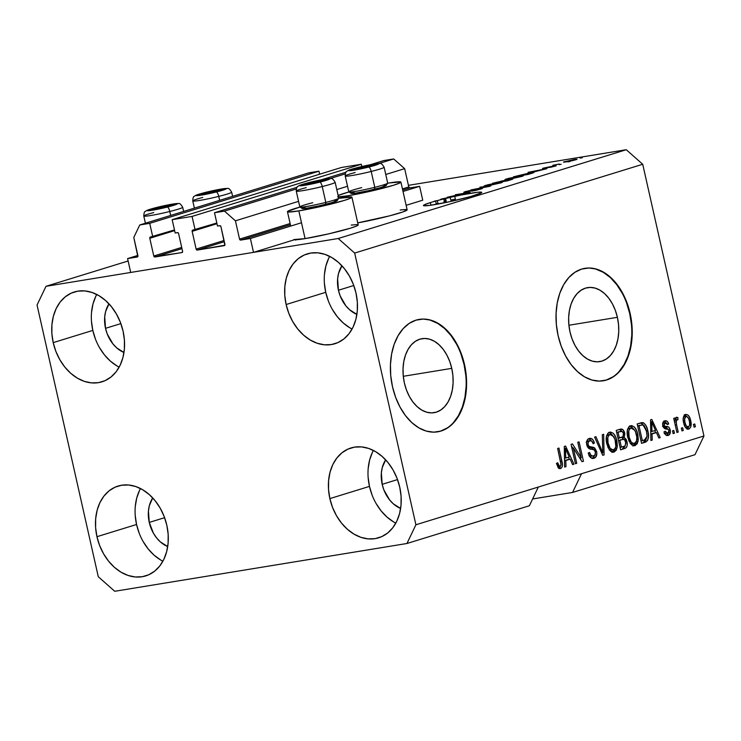 <?xml version="1.0" encoding="UTF-8"?>
<svg xmlns="http://www.w3.org/2000/svg" width="741" height="741" viewBox="0 0 741 741"><rect width="100%" height="100%" fill="white"/><g stroke="black" fill="none" stroke-linecap="round" stroke-linejoin="round"><path stroke-width="1.11" d="M422.74 200.2L419.619 186.334L403.011 191.456L419.619 186.334L409.884 187.927L402.715 190.131L409.884 187.927L419.619 186.334L422.74 200.2L406.142 205.313L422.74 200.2M301.494 222.745L250.393 238.5L253.515 252.366L294.473 239.732L253.515 252.366L130.703 272.447L127.582 258.581L137.845 256.571L133.797 237.444L139.762 224.968L149.719 223.337L152.72 236.648L150.08 237.166L149.793 238.278L153.785 256.025L181.712 247.42L153.785 256.025L154.211 256.766L181.99 252.561L182.582 251.31L178.59 233.572L177.831 232.628L175.163 232.98L172.162 219.669L341.388 167.503L361.293 164.252L192.067 216.418L195.068 229.729L192.428 230.238L192.141 231.349L196.133 249.096L224.06 240.492L196.133 249.096L197.236 250.069L224.866 245.215L220.938 226.644L220.179 225.699L217.511 226.051L214.51 212.741L224.467 211.12L235.434 220.818L239.556 239.121L290.129 223.532L239.556 239.121L240.649 240.093L250.393 238.5L253.515 252.366L130.703 272.447L127.582 258.581L137.845 255.423L127.582 258.581L137.317 256.988A1.139 0.852 72.9 0 0 137.919 255.747L133.797 237.444L139.762 224.968L308.988 172.801L139.762 224.968L149.719 223.337L318.945 171.18L149.719 223.337L152.72 236.648L174.478 229.942L150.386 237.027A1.139 0.852 72.9 0 0 149.793 238.278L153.785 256.025A1.139 0.852 72.9 0 0 154.888 256.997L181.99 252.561A1.139 0.852 72.9 0 0 182.582 251.31L178.59 233.572A1.139 0.852 72.9 0 0 177.488 232.6L175.163 232.98L172.162 219.669L341.388 167.503L361.293 164.252L192.067 216.418L172.162 219.669L192.067 216.418L195.068 229.729L216.826 223.013L192.734 230.108A1.139 0.852 72.9 0 0 192.651 230.127L192.651 230.127A1.139 0.852 72.9 0 0 192.141 231.349L196.133 249.096A1.139 0.852 72.9 0 0 197.236 250.069L224.338 245.632A1.139 0.852 72.9 0 0 224.94 244.391L220.938 226.644A1.139 0.852 72.9 0 0 219.836 225.672L217.511 226.051L214.51 212.741L297.048 187.297L214.51 212.741L224.467 211.12L296.27 188.983L224.467 211.12L235.434 220.818L298.567 201.357L235.434 220.818L239.556 239.121A1.139 0.852 72.9 0 0 240.649 240.093L250.393 238.5M290.407 224.755L240.649 240.093L290.407 224.755M408.782 186.954A1.139 0.852 -107.1 0 0 409.884 187.927L408.782 186.954L404.66 168.652L385.755 174.487L404.66 168.652L393.693 158.954L378.855 163.52L393.693 158.954L383.736 160.575L370.352 164.706L383.736 160.575L393.693 158.954L404.66 168.652L408.782 186.954L402.446 188.909L408.782 186.954M347.529 186.269L336.794 189.576L347.529 186.269M345.232 173.885L329.884 178.618L345.232 173.885M346.019 172.208L321.381 179.804L346.019 172.208M224.338 241.714L197.236 250.069L224.338 241.714M216.983 223.699L192.141 231.349L216.983 223.699M361.803 166.521L361.293 164.252L361.803 166.521M181.98 248.643L154.888 256.997L181.98 248.643M174.626 230.618L149.793 238.278L174.626 230.618M319.63 174.209L318.945 171.18L308.988 172.801L318.945 171.18L319.63 174.209M451.76 368.37A37.485 24.657 -99.3 0 1 434.124 412.672A37.485 24.657 -99.3 0 1 404.382 382.977L403.234 375.715L403.039 368.462L403.808 361.478L405.503 355.041L408.069 349.391L411.403 344.76L415.386 341.314L419.851 339.183L424.63 338.461L429.539 339.165L434.393 341.277L439.005 344.713L443.201 349.326L446.814 354.967L449.704 361.395L451.76 368.37L452.908 375.631L453.103 382.893L452.334 389.868L450.639 396.305L448.073 401.955L444.73 406.587L440.756 410.032L436.292 412.163L431.512 412.885L426.603 412.181L421.749 410.069L417.137 406.642L412.941 402.02L409.328 396.379L406.439 389.951L404.382 382.977A37.485 24.657 -99.3 0 1 422.018 338.674A37.485 24.657 -99.3 0 1 451.76 368.37L403.289 376.298L451.76 368.37M617.392 317.315A37.485 24.657 -99.3 0 1 599.747 361.617A37.485 24.657 -99.3 0 1 570.005 331.922L568.856 324.66L568.662 317.398L569.431 310.414L571.126 303.977L573.701 298.336L577.035 293.705L581.009 290.259L585.473 288.129L590.253 287.406L595.171 288.11L600.025 290.222L604.637 293.649L608.824 298.271L612.437 303.903L615.326 310.34L617.392 317.315L618.54 324.577L618.735 331.829L617.966 338.813L616.262 345.25L613.696 350.901L610.362 355.532L606.388 358.977L601.924 361.108L597.144 361.83L592.226 361.126L587.372 359.015L582.759 355.578L578.564 350.965L574.951 345.325L572.061 338.896L570.005 331.922A37.485 24.657 -99.3 0 1 587.65 287.619A37.485 24.657 -99.3 0 1 617.392 317.315L568.912 325.243L617.392 317.315M603.063 380.818A56.974 37.476 80.7 0 0 629.702 313.517L630.128 313.452A56.974 37.476 -99.3 0 1 603.313 380.772A56.974 37.476 -99.3 0 1 558.112 335.645L556.371 324.614L556.074 313.582L557.241 302.967L559.826 293.186L563.725 284.609L568.801 277.569L574.84 272.327L581.62 269.094L588.891 268.001L596.357 269.066L603.73 272.271L610.741 277.486L617.114 284.516L622.607 293.075L626.997 302.847L630.128 313.452L631.869 324.484L632.166 335.516L630.999 346.13L628.414 355.912L624.515 364.489L619.448 371.528L613.4 376.771L606.62 380.003L599.349 381.096L591.883 380.022L584.51 376.817L577.498 371.602L571.126 364.581L565.642 356.023L561.243 346.251L558.112 335.645A56.974 37.476 -99.3 0 1 584.927 268.325A56.974 37.476 -99.3 0 1 630.128 313.452L629.702 313.517A56.974 37.476 80.7 0 0 584.677 268.362M437.44 431.873A56.974 37.476 80.7 0 0 464.079 364.572L464.496 364.507A56.974 37.476 -99.3 0 1 437.69 431.827A56.974 37.476 -99.3 0 1 392.489 386.7L390.739 375.668L390.451 364.637L391.609 354.022L394.193 344.241L398.102 335.664L403.169 328.624L409.217 323.382L415.997 320.149L423.259 319.056L430.725 320.131L438.107 323.335L445.119 328.55L451.491 335.571L456.975 344.13L461.374 353.902L464.496 364.507L466.246 375.539L466.543 386.57L465.376 397.185L462.792 406.966L458.892 415.544L453.816 422.583L447.777 427.826L440.988 431.058L433.726 432.16L426.26 431.086L418.878 427.881L411.866 422.666L405.503 415.636L400.01 407.078L395.62 397.306L392.489 386.7A56.974 37.476 -99.3 0 1 419.295 319.38A56.974 37.476 -99.3 0 1 464.496 364.507L464.079 364.572A56.974 37.476 80.7 0 0 419.054 319.417M444.341 201.496L445.554 201.357L444.933 198.579L445.554 201.357L446.202 201.283L445.582 198.514L442.71 198.857L450.195 197.421L450.824 200.19A29.909 2.038 167.3 0 1 455.382 199.172L450.797 200.061L455.382 199.172L454.761 196.393A29.909 2.038 167.3 0 1 481.77 192.382A29.909 2.038 167.3 0 1 474.833 195.328A29.909 2.038 167.3 0 1 442.738 203.136A29.909 2.038 167.3 0 1 423.417 205.535A29.909 2.038 167.3 0 1 430.364 202.599L430.947 205.211L430.364 202.599A29.909 2.038 167.3 0 1 435.606 201.08L437.357 200.598A29.909 2.038 167.3 0 1 443.766 198.959L441.803 198.912L462.588 194.763L477.723 192.262L481.567 192.215L481.428 192.817L470.711 196.532L449.231 201.784L429.715 205.387L423.509 205.655L424.825 204.553L430.364 202.599A29.909 2.038 167.3 0 1 435.606 201.08L436.236 203.849A29.909 2.038 167.3 0 1 437.987 203.377L437.357 200.598L435.199 200.95L433.883 201.357L435.606 201.08L436.236 203.849A29.909 2.038 167.3 0 1 437.987 203.377L436.19 203.664L437.987 203.377L437.357 200.598A29.909 2.038 167.3 0 1 443.766 198.959L444.387 201.728A29.909 2.038 167.3 0 1 446.202 201.283L443.933 201.552M356.893 314.388A29.909 22.434 72.9 0 1 338.442 290.24L353.781 285.507L338.442 290.24L337.627 278.82L338.544 273.448L341.907 265.76A29.909 22.434 72.9 0 0 338.442 290.24L340.147 295.844L345.834 305.801L349.595 309.757L356.893 314.388M123.969 352.484A29.909 22.434 72.9 0 1 105.518 328.328L120.866 323.604L105.518 328.328L104.703 316.916L105.62 311.544L108.983 303.856A29.909 22.434 72.9 0 0 105.518 328.328L107.223 333.941L112.91 343.889L116.67 347.853L123.969 352.484M167.707 546.562A29.909 22.434 72.9 0 1 149.256 522.414L164.604 517.681L149.256 522.414L148.441 510.994L149.358 505.621L152.72 497.933A29.909 22.434 72.9 0 0 149.256 522.414L153.461 533.279L156.647 537.975L160.408 541.93L167.707 546.562M400.631 508.465A29.909 22.434 72.9 0 1 382.18 484.318L397.519 479.584L382.18 484.318L381.365 472.897L382.282 467.534L385.644 459.846A29.909 22.434 72.9 0 0 382.18 484.318L383.884 489.931L389.571 499.879L393.332 503.834L400.631 508.474M373.408 450.445A47.007 35.262 -107.1 0 0 369.472 486.392L329.865 498.6A47.007 35.262 72.9 0 1 350.956 447.972A47.007 35.262 72.9 0 1 399.742 487.18L397.065 478.362L393.138 470.1L388.127 462.727L382.226 456.502L375.641 451.677L368.657 448.435L361.515 446.906L354.494 447.138L347.881 449.139L341.916 452.816L336.822 458.031L332.811 464.579L330.032 472.221L328.587 480.659L328.532 489.569L329.865 498.6L332.552 507.418L336.47 515.68L341.481 523.053L347.39 529.278L353.966 534.104L360.96 537.345L368.101 538.874L375.113 538.642L381.735 536.641L387.7 532.964L392.786 527.749L396.805 521.201L399.584 513.559L401.029 505.121L401.085 496.211L399.742 487.18A47.007 35.262 72.9 0 1 378.651 537.809A47.007 35.262 72.9 0 1 329.865 498.6L369.472 486.392A47.007 35.262 -107.1 0 0 395.814 523.127M140.484 488.541A47.007 35.262 -107.1 0 0 136.557 524.489L96.951 536.697A47.007 35.262 72.9 0 1 118.041 486.068A47.007 35.262 72.9 0 1 166.827 525.267L164.141 516.458L160.223 508.196L155.212 500.814L149.302 494.599L142.726 489.773L135.733 486.531L128.591 485.003L121.58 485.235L114.957 487.226L108.992 490.903L103.907 496.118L99.887 502.676L97.108 510.317L95.663 518.756L95.608 527.666L96.951 536.697L99.627 545.515L103.555 553.768L108.566 561.15L114.466 567.374L121.042 572.2L128.036 575.433L135.177 576.97L142.198 576.73L148.811 574.738L154.776 571.061L159.871 565.846L163.881 559.288L166.66 551.647L168.105 543.209L168.161 534.307L166.827 525.267A47.007 35.262 72.9 0 1 145.727 575.905A47.007 35.262 72.9 0 1 96.951 536.697L136.557 524.489A47.007 35.262 -107.1 0 0 162.89 561.224M96.747 294.455A47.007 35.262 -107.1 0 0 92.82 330.412L53.213 342.62A47.007 35.262 72.9 0 1 74.304 291.982A47.007 35.262 72.9 0 1 123.089 331.19L120.403 322.372L116.476 314.119L111.465 306.737L105.565 300.513L98.988 295.687L91.995 292.454L84.854 290.917L77.833 291.157L71.219 293.149L65.254 296.826L60.16 302.041L56.149 308.599L53.371 316.24L51.926 324.678L51.87 333.58L53.213 342.62L55.89 351.429L59.817 359.691L64.828 367.073L70.728 373.288L77.305 378.114L84.298 381.356L91.439 382.884L98.46 382.652L105.074 380.661L111.039 376.984L116.133 371.769L120.144 365.211L122.923 357.57L124.368 349.131L124.423 340.221L123.089 331.19A47.007 35.262 72.9 0 1 101.989 381.819A47.007 35.262 72.9 0 1 53.213 342.62L92.82 330.412A47.007 35.262 -107.1 0 0 119.153 367.138M329.671 256.367A47.007 35.262 -107.1 0 0 325.734 292.315L286.128 304.523A47.007 35.262 72.9 0 1 307.219 253.894A47.007 35.262 72.9 0 1 356.004 293.093L353.327 284.275L349.4 276.022L344.389 268.64L338.48 262.416L331.903 257.599L324.91 254.358L317.778 252.829L310.757 253.061L304.143 255.052L298.169 258.729L293.084 263.944L289.073 270.502L286.295 278.144L284.84 286.582L284.794 295.492L286.128 304.523L288.814 313.341L292.732 321.594L297.743 328.976L303.653 335.201L310.229 340.017L317.222 343.259L324.363 344.797L331.375 344.556L337.998 342.564L343.963 338.887L349.048 333.672L353.068 327.114L355.847 319.473L357.292 311.035L357.347 302.133L356.004 293.093A47.007 35.262 72.9 0 1 334.913 343.731A47.007 35.262 72.9 0 1 286.128 304.523L325.734 292.315A47.007 35.262 -107.1 0 0 352.077 329.041M351.938 197.189A33.049 2.251 167.3 0 0 340.582 198.014A33.049 2.251 167.3 0 0 338.674 198.338L351.836 197.06L350.382 198.282L344.259 200.431L322.307 206.165L298.818 210.889L305.07 238.621A33.049 2.251 -12.7 0 0 339.702 231.173A33.049 2.251 -12.7 0 0 358.19 224.912L351.938 197.189A33.049 2.251 167.3 0 1 333.459 203.451A33.049 2.251 167.3 0 1 298.818 210.889L288.694 212.037L287.675 211.37L299.938 207.063A33.049 2.251 167.3 0 0 287.462 211.722L290.704 226.07M337.655 196.939L347.788 195.8A33.049 2.251 167.3 0 0 382.421 188.353A33.049 2.251 167.3 0 0 400.909 182.091A33.049 2.251 167.3 0 0 389.553 182.916L387.636 183.24A33.049 2.251 167.3 0 1 389.553 182.916L400.807 181.962L399.353 183.184L393.23 185.343L371.269 191.067L347.788 195.8L348.057 196.995L347.788 195.8A33.049 2.251 167.3 0 1 338.452 196.939M338.118 195.476A33.049 2.251 167.3 0 1 348.909 191.975L337.989 195.531M529.37 505.76L406.948 543.496L114.735 591.281L98.284 576.73L37.05 305.014L46.007 286.304L338.22 238.509L626.265 149.719L408.421 185.343L626.265 149.719L338.22 238.509L354.67 253.07L415.905 524.776L406.948 543.496L529.37 505.76L538.327 487.041L415.905 524.776L703.95 435.986L642.716 164.27L354.67 253.07L642.716 164.27L626.265 149.719L642.716 164.27L703.95 435.986L581.528 473.721L572.571 492.441L532.612 498.971L572.571 492.441L694.993 454.696L572.571 492.441L581.528 473.721L538.327 487.041L529.37 505.76M128.119 260.989L46.007 286.304L128.119 260.989M451.64 196.319L463.44 194.392L447.305 197.217L465.83 193.216L455.326 194.744L470.146 192.327L451.64 196.319L470.146 192.327L455.326 194.744L465.83 193.216L447.305 197.217L463.44 194.392L451.64 196.319M480.427 188.557L482.03 188.649L476.333 190.242L471.554 191.197L479.427 188.909L464.181 192.03L480.427 188.557L467.089 191.687C465.654 191.9 465.663 191.78 467.108 191.335L473.638 189.715L465.339 191.632C463.19 192.308 463.32 192.465 465.737 192.095L479.158 188.955C480.687 188.733 480.687 188.853 479.158 189.326L471.554 191.197L480.77 189.075C483.104 188.344 482.993 188.177 480.427 188.557L480.557 189.14L480.427 188.557C482.993 188.177 483.104 188.344 480.77 189.075M479.927 187.167L490.783 185.963L470.831 189.965L488.3 186.482L479.927 187.167L488.3 186.482L470.831 189.965L489.43 186.38L479.927 187.167M485.661 185.37L485.809 186.028L485.661 185.37C482.965 186.315 483.901 186.399 488.467 185.63L500.86 182.888L487.143 185.843L483.993 186.056L487.708 184.787L501.703 182.119L502.379 182.332L500.86 182.888L502.305 182.11L498.267 182.582L483.993 186.074M506.612 178.914L506.761 179.572L506.612 178.914C503.917 179.859 504.853 179.943 509.41 179.174L521.812 176.423L508.094 179.387L504.936 179.6L508.659 178.331L522.646 175.663L523.331 175.876L521.812 176.423L523.257 175.654L519.219 176.126L504.936 179.618M535.613 171.504L528.055 172.329L546.904 168.661L535.613 171.504L546.904 168.661L528.055 172.329L535.613 171.504M580.138 158.111L582.259 157.768L580.138 158.111M400.196 209.99L405.929 209.499M407.05 209.694L403.085 211.889L389.618 215.835L357.727 222.884A33.049 2.251 -12.7 0 0 390.711 215.548A33.049 2.251 -12.7 0 0 407.152 209.823L400.909 182.091M358.088 224.782L356.634 226.005L350.512 228.163L328.55 233.887L305.07 238.621L293.816 239.575M351.225 225.079L356.958 224.597M564.661 161.603L564.762 162.066L564.661 161.603C562.734 162.279 563.419 162.335 566.717 161.779L575.822 159.778C577.758 159.093 577.026 159.046 573.645 159.621L576.952 159.361L572.497 160.649L563.54 162.02L573.645 159.621L563.456 162.103M568.032 161.844L570.144 161.501L568.032 161.844M559.316 164.03L552.823 165.28L559.316 164.03M559.029 164.622L561.141 164.27L559.029 164.622M554.583 165.817L556.167 165.641L555.518 166.03L550.035 167.42L553.833 166.132L542.829 168.355L554.583 165.817L543.746 168.05C542.014 168.587 542.069 168.716 543.913 168.439L554.963 166.206C556.806 165.623 556.676 165.502 554.583 165.817L554.694 166.29L554.583 165.817C556.676 165.502 556.806 165.623 554.963 166.206M531.964 173.264C534.78 172.31 533.881 172.227 529.269 173.014L533.826 172.57L528.25 174.413L513.43 176.84L529.269 173.014L513.43 176.84L528.25 174.413L533.844 172.533M505.269 180.341L492.478 183.296L511.179 179.674C513.596 178.933 513.411 178.776 510.642 179.211L512.716 179.155L507.298 180.869L492.478 183.296L505.325 180.276M573.256 447.888L576.739 463.338L575.433 463.746L571.061 444.331L572.45 443.905L581.25 457.734L577.767 442.266L579.073 441.868L583.454 461.273L582.046 461.708L573.256 447.888L582.046 461.708L583.454 461.273L579.073 441.868L577.767 442.266L581.25 457.734L572.45 443.905L571.061 444.331L575.433 463.746L576.739 463.338L575.387 463.56L576.739 463.338L573.256 447.888L571.904 448.11L573.256 447.888M593.541 456.002C591.661 456.391 590.308 455.196 589.503 452.399L588.252 453.057C589.336 457.123 591.235 458.874 593.939 458.309C596.329 457.456 597.227 455.169 596.635 451.436L595.282 451.658L596.635 451.436L596.857 453.807L595.366 457.53L593.078 458.475L590.475 457.447L588.252 453.057L589.503 452.399L590.827 455.15L592.939 456.113L594.94 455.011L595.412 452.26L594.208 449.889L589.262 448.694L587.456 446.832L586.529 442.701L587.9 439.209L590.799 438.357L592.911 439.756L594.402 443.072L593.152 443.729L591.818 441.154L589.78 440.719L588.067 442.525L588.224 445.072L589.493 446.749L594.634 447.897L596.635 451.436L593.643 447.397L588.938 446.397L588.085 444.554C587.78 442.405 588.345 441.127 589.78 440.719L587.659 441.071L589.78 440.719C591.355 440.33 592.485 441.34 593.152 443.729L594.402 443.072C593.384 439.441 591.661 437.903 589.225 438.468C587.002 439.293 586.187 441.441 586.761 444.906C587.669 447.888 589.197 449.315 591.364 449.194C593.115 448.861 594.439 449.759 595.338 451.899C595.662 454.187 595.06 455.558 593.541 456.002L589.401 456.067M603.674 434.282L604.082 454.909L602.729 455.326L594.588 437.079L595.931 436.671L602.822 452.871L602.313 434.698L603.674 434.282L602.313 434.698L602.822 452.871L595.931 436.671L594.588 437.079L602.729 455.326L604.082 454.909L602.646 455.15L604.082 454.909L603.674 434.282M614.03 452.112L610.63 451.269L607.935 447.351L606.277 440.321L606.583 435.912L607.953 433.216L610.732 432.068L613.242 433.29L615.447 436.532L616.975 441.562L617.318 446.23L616.317 450.13L614.03 452.112L617.068 448.009L616.781 440.636C615.604 434.967 613.196 432.151 609.547 432.198C606.295 434.309 605.397 438.227 606.851 443.952L609.63 450.213L613.511 452.232M634.981 445.656L631.582 444.813L628.887 440.895L627.229 433.865L627.534 429.456L628.905 426.76L631.675 425.603L634.194 426.835L636.399 430.076L637.918 435.106L638.27 439.774L637.269 443.674L634.981 445.656L638.02 441.543L637.732 434.18C636.556 428.511 634.139 425.695 630.498 425.742C627.247 427.853 626.349 431.771 627.803 437.496L630.572 443.757L634.463 445.776M652.034 433.93L652.237 440.061L650.876 440.487L650.533 419.832L651.802 419.443L660.203 437.607L658.851 438.033L656.443 432.568L652.034 433.93L656.443 432.568L658.851 438.033L660.203 437.607L651.802 419.443L650.533 419.832L650.876 440.487L652.237 440.061L650.876 440.293L652.237 440.061L652.034 433.93L650.774 434.133L652.034 433.93M694.771 423.991L695.391 426.76L694.085 427.168L693.465 424.398L694.771 423.991L693.465 424.398L694.085 427.168L695.391 426.76L694.048 426.983L695.391 426.76L694.771 423.991M690.658 420.517L690.788 426.927L689.241 428.891L687.092 428.919L685.508 427.52L683.813 423.472L683.183 419.369L683.804 416.016L685.527 414.441L687.657 414.812L689.436 416.924L690.658 420.517C689.852 416.423 688.148 414.404 685.527 414.441C683.202 415.942 682.581 418.739 683.656 422.833C684.452 427.001 686.175 429.076 688.824 429.058L688.148 429.169L688.824 429.058C691.168 427.52 691.779 424.676 690.658 420.517L689.306 420.74L690.658 420.517M682.656 427.724L683.285 430.493L681.979 430.901L681.35 428.131L682.656 427.724L681.35 428.131L681.979 430.901L683.285 430.493L681.933 430.716L683.285 430.493L682.656 427.724M676.561 424.741L678.21 432.059L676.904 432.466L673.717 418.35L675.032 417.943L675.542 420.203L676.237 417.368L677.922 417.591L677.885 419.758L676.626 419.971L676.181 420.999L676.561 424.741L676.144 421.786L676.941 419.776L677.885 419.758L677.922 417.591L676.524 417.22L675.542 420.203L675.032 417.943L673.717 418.35L676.904 432.466L678.21 432.059L676.857 432.281L678.21 432.059L676.561 424.741L675.208 424.964L676.561 424.741M673.819 430.447L674.449 433.216L673.134 433.624L672.513 430.854L673.819 430.447L672.513 430.854L673.134 433.624L674.449 433.216L673.097 433.439L674.449 433.216L673.819 430.447M667.771 433.392L665.242 431.206L663.992 431.864C664.872 434.661 666.252 435.856 668.132 435.439C670.031 434.735 670.716 432.901 670.207 429.928L668.817 430.16L670.207 429.928L670.364 430.873L669.262 434.8L666.9 435.532L665.242 434.421L663.992 431.864L665.242 431.206L666.261 433.068L667.391 433.466L668.623 432.846L669.021 430.919L668.299 429.428L665.038 428.696L663.436 427.409L662.611 424.037L663.741 421.388L665.927 420.731L667.604 421.712L668.678 423.945L667.428 424.602L666.557 423.055L665.288 422.833L664.279 423.5L664.075 425.241L664.872 426.186L668.706 427.103L670.207 429.928C669.484 427.418 668.197 426.27 666.363 426.464L664.714 426.112L664.029 425.065L665.557 422.778L663.167 423.185L665.288 422.833L667.428 424.602L668.678 423.945C667.845 421.379 666.548 420.342 664.788 420.832C663.028 421.416 662.361 423.055 662.787 425.751C663.677 428.196 665.075 429.308 666.974 429.095L668.382 429.493L668.975 430.678L667.771 433.392L664.14 433.411M647.847 430.929L648.495 436.245L647.671 440.376L645.828 442.007L641.549 443.359L637.177 423.954L641.752 422.611L643.744 422.963L646.059 425.723L647.847 430.929C647.125 426.733 645.448 423.954 642.817 422.602L637.177 423.954L641.549 443.359L645.263 442.22C648.505 440.367 649.366 436.606 647.847 430.929L646.495 431.151L647.847 430.929M627.006 441.747L627.219 445.285L626.534 447.258L625.228 448.333L620.597 449.815L616.225 430.41L620.81 429.048L622.875 429.65L624.811 433.624L624.2 437.523L625.988 439.061L627.006 441.747L624.2 437.523L624.691 433.022C623.774 429.845 622.255 428.576 620.134 429.206L616.225 430.41L620.597 449.815L624.478 448.62C626.905 447.842 627.747 445.545 627.006 441.747L625.654 441.969L627.006 441.747M565.781 460.513L565.994 466.654L564.633 467.071L564.281 446.425L565.559 446.026L573.96 464.199L572.598 464.616L570.19 459.161L565.781 460.513L570.19 459.161L572.598 464.616L573.96 464.199L565.559 446.026L564.281 446.425L564.633 467.071L565.994 466.654L564.623 466.876L565.994 466.654L565.781 460.513L564.522 460.726L565.781 460.513M560.076 466.321C558.807 466.08 558.01 464.885 557.704 462.736L556.445 463.394L558.251 467.84L560.529 468.608L558.779 468.349L556.445 463.394L557.704 462.736L559.418 466.284L560.483 466.089L561.048 464.783L557.64 448.472L558.946 448.064L562.419 464.403L562.215 466.802L560.529 468.608C562.53 467.284 562.993 464.829 561.919 461.245L558.946 448.064L557.64 448.472L561.057 464.45L560.076 466.321L557.816 466.7L559.807 466.367M694.993 454.696L703.95 435.986L694.993 454.696M338.22 238.509L354.67 253.07L415.905 524.776L406.948 543.496L114.735 591.281L98.284 576.73L37.05 305.014L46.007 286.304L338.22 238.509M684.804 414.793L686.851 416.498L684.128 416.757M688.806 426.825L687.426 429.058M687.12 429.243L688.963 426.094M687.018 416.757L684.258 414.682M685.953 416.47L684.61 418.897L684.962 422.426L686.166 425.742L688.398 427.029C686.601 426.862 685.453 425.325 684.962 422.426L683.619 422.639L684.962 422.426C684.184 419.675 684.508 417.683 685.953 416.47L683.832 416.812L685.953 416.47C687.75 416.637 688.898 418.165 689.38 421.064C690.167 423.815 689.843 425.797 688.398 427.029L686.286 427.381M685.388 427.344L686.073 427.427M674.19 420.416L675.542 420.203L674.19 420.416M675.857 417.933L677.922 417.591L675.857 417.933M675.801 418.081L675.773 419.962L675.801 418.081M676.941 419.776L677.885 419.758M674.551 422.046L676.144 421.786L674.551 422.046M664.816 433.781L665.372 433.8M664.103 421.138L665.955 422.778M667.28 424.176L668.678 423.945L667.28 424.176M665.288 422.833L662.686 423.389M662.695 425.288L664.029 425.065L662.695 425.288M662.963 426.399L664.714 426.112L662.963 426.399M662.593 426.455L666.363 426.464L664.242 426.816L667.789 429.243M668.169 433.216L666.696 435.486M666.604 435.532L668.206 433.068M667.613 434.606L667.974 433.902M667.854 429.428L666.307 427.279L662.945 426.584M662.63 423.417L663.482 423.12M666.27 423.481L665.492 422.055L663.816 421.073M654.72 430.678L655.655 432.698L654.72 430.678M658.768 437.848L660.203 437.607L658.768 437.848M654.322 432.92L650.774 434.013L654.322 432.92M651.95 431.531L651.867 425.519L650.626 425.714L651.867 425.519L651.626 421.657L650.561 421.833L651.626 421.657L655.498 430.438L650.728 431.725L655.498 430.438L651.626 421.657L651.95 431.531M640.52 422.926L642.817 422.602L640.696 422.944L643.355 425.093L642.484 424M646.115 439.172L643.151 442.562L645.207 441.219L646.115 439.144M641.641 423.315L640.428 422.907M641.206 425.139L637.649 426.038L639.001 425.816L642.345 440.691L645.995 439.283L647.106 436.199L646.3 430.317L644.337 425.927L642.836 424.917L639.094 425.482L643.077 424.973L646.532 431.299L647.106 436.199L644.596 439.997L641.002 440.914L642.345 440.691L639.001 425.816L641.206 425.139L637.621 425.936L639.548 425.362M629.878 425.992L633.073 428.335L629.415 428.261M636.38 434.402L637.732 434.18L636.38 434.402M636.176 441.849L638.02 441.543L636.176 441.849M633.398 445.795L634.787 444.6L635.898 441.895L632.86 445.999M632.147 427.251L629.563 425.955M632.129 443.794L630.137 443.331M627.34 429.567L628.905 428.354L627.599 429.224M631.017 428.011L629.461 429.224L628.766 430.901L629.118 437.125L631.073 441.84L632.694 443.238L634.453 443.387C631.758 443.414 629.98 441.33 629.118 437.125L627.766 437.347L629.118 437.125C627.905 432.707 628.544 429.669 631.017 428.011L628.905 428.354L631.017 428.011L634.87 430.308L636.408 434.522C637.529 438.82 636.88 441.775 634.453 443.387L630.359 443.47M620.717 429.067L620.134 429.206M619.532 429.391L621.838 431.373M623.32 433.244L624.691 433.022L623.32 433.244M622.477 437.051L622.088 437.866L624.2 437.523L622.088 437.866L623.903 439.469L622.088 437.866L622.523 436.921M625.071 445.832L625.867 443.164L624.802 440.126L623.552 439.394L620.161 439.941L622.283 439.598L618.513 440.562L619.865 440.339L621.403 447.147L623.996 446.341L620.05 447.369L621.403 447.147L619.865 440.339L622.283 439.598C623.876 438.931 625.015 439.784 625.7 442.164L625.209 445.712L623.996 446.341L625.071 445.832L622.366 448.972L624.858 446.703M621.875 431.447L619.383 429.372M621.356 430.641L620.754 429.993M622.283 439.598L620.921 439.765M620.189 431.614L616.697 432.494L618.05 432.272L619.356 438.07L622.773 436.884L623.57 435.495L623.255 433.031L622.125 431.484L618.077 431.966L620.189 431.614C621.69 430.827 622.773 431.54 623.459 433.744L622.912 436.782L618.003 438.292L619.356 438.07L618.05 432.272L620.189 431.614L616.679 432.392L619.022 431.734M608.935 432.457L612.122 434.791M615.428 440.858L616.781 440.636L615.428 440.858M615.234 448.305L617.068 448.009L615.234 448.305M612.446 452.251L613.835 451.056L614.956 448.351L611.909 452.464M611.205 433.707L608.611 432.411M606.388 436.023L608.463 434.717M611.177 450.25L609.195 449.787M608.593 434.708L610.075 434.467L613.928 436.764L615.456 440.988C616.577 445.276 615.928 448.231 613.511 449.852C610.806 449.87 609.028 447.786 608.166 443.581L606.823 443.803L608.166 443.581C606.953 439.163 607.592 436.125 610.075 434.467L606.657 435.68M610.075 434.467L608.509 435.68L607.824 437.357L608.018 442.886L610.121 448.296L613.076 449.935L615.03 448.657L615.845 446.406L615.011 439.32L612.149 434.8L608.315 434.735M613.511 449.852L609.408 449.926M600.423 450.167L601.627 449.972L600.423 450.167M601.711 453.057L602.822 452.871L601.711 453.057M601.924 453.02L601.933 453.538L601.924 453.02M593.393 458.438L593.939 458.309M589.771 438.339L589.225 438.468M588.641 438.7L591.253 440.765M593.022 443.294L594.402 443.072L593.022 443.294M589.78 440.719L586.65 441.627M586.733 444.776L588.085 444.554L586.733 444.776M587.363 446.656L588.938 446.397L587.363 446.656M593.763 449.713L592.031 447.944L587.669 447.194L593.643 447.397L591.531 447.74L593.717 449.611M594.578 455.428L592.374 458.438M592.198 458.512L593.847 457.197L594.606 455.289M586.15 442.303L588.169 440.96M588.687 440.978L589.28 441.191M590.836 440.154L589.577 439.033M591.123 456.419L588.993 455.771M571.422 445.971L572.71 447.981L571.422 445.971M579.684 457.994L581.25 457.734L579.684 457.994M580.49 457.864L580.972 460.004L580.49 457.864M581.935 461.523L583.454 461.273L581.935 461.523M568.477 457.262L569.412 459.29L568.477 457.262M572.515 464.431L573.96 464.199L572.515 464.431M568.069 459.503L564.522 460.596L568.069 459.503M565.707 458.114L565.615 452.103L564.383 452.306L565.615 452.103L565.374 448.249L564.318 448.425L565.374 448.249L569.245 457.021L564.485 458.318L569.245 457.021L565.374 448.249L565.707 458.114M560.567 461.467L561.919 461.245L560.567 461.467M560.289 466.228L559.168 468.571M559.103 468.618L559.687 468.006L559.103 468.618M560.094 467.154L560.298 466.098M688.398 427.029L689.593 425.417L689.565 421.935L688.584 418.508L686.851 416.498M634.453 443.387L636.482 441.164L636.852 437.255L635.361 431.29L633.101 428.344M294.473 239.732A33.049 2.251 -12.7 0 0 305.07 238.621L298.818 210.889A33.049 2.251 167.3 0 1 287.462 211.722M296.141 239.371L295.65 240.14M575.822 159.778L577.026 159.269M565.596 161.955L574.942 159.76L566.161 161.362M575.007 160.019L574.312 160.019M543.746 168.05L543.746 168.05C542.014 168.587 542.069 168.716 543.913 168.439M534.307 171.653L528.963 172.273L537.855 170.56L534.363 171.893L537.855 170.56L529.519 172.171L534.307 171.653M531.056 172.986L516.468 176.154L530.13 173.839L531.056 172.986L527.87 174.478L516.505 176.33L527.935 173.422L531.742 173.338M507.168 179.517L508.354 178.627L507.4 179.211L510.744 178.766C507.122 179.387 506.325 179.341 508.354 178.627L517.857 176.543C521.321 175.95 522.053 176.015 520.071 176.71L510.781 178.942L520.071 176.71M511.179 179.674C513.596 178.933 513.411 178.776 510.642 179.211M502.5 180.776L495.562 182.795L503.408 180.795M506.872 180.748L501.676 181.601L509.345 179.618L510.614 179.85L506.918 180.934L509.697 179.554L501.676 181.601L506.872 180.748M486.226 185.972L489.801 185.222C486.17 185.852 485.374 185.796 487.402 185.083L496.915 182.999C500.37 182.406 501.111 182.471 499.119 183.166L489.838 185.398L500.082 182.592L487.402 185.083M500.434 183.018L499.119 183.166M479.158 188.955C480.687 188.733 480.687 188.853 479.158 189.326M465.339 191.632L465.45 192.141L465.339 191.632C463.19 192.308 463.32 192.465 465.737 192.095M467.089 191.687L467.089 191.687C465.654 191.9 465.663 191.78 467.108 191.335M440.534 199.31L443.766 198.959L444.387 201.728A29.909 2.038 167.3 0 1 446.202 201.283L445.582 198.514A29.909 2.038 167.3 0 1 450.195 197.421L445.582 198.514A29.909 2.038 167.3 0 1 450.195 197.421L450.824 200.19A29.909 2.038 167.3 0 1 455.382 199.172L454.761 196.393L440.534 199.31M528.963 172.273L529.556 172.19L528.963 172.273M521.377 176.553L517.422 176.608L508.354 178.627M324.401 283.275L325.734 292.315L328.42 301.133M332.339 309.386L337.35 316.768L343.259 322.993L349.835 327.809M328.68 258.294L325.901 265.936L324.447 274.374M91.476 321.372L92.82 330.412L95.496 339.221M99.424 347.483L104.435 354.865L110.335 361.08L116.911 365.906M95.756 296.391L92.977 304.032L91.532 312.47M135.214 515.458L136.557 524.489L139.234 533.307M143.161 541.56L148.172 548.942L154.072 555.166L160.649 559.983M139.493 490.468L136.714 498.109L135.27 506.548M368.138 477.361L369.472 486.392L372.158 495.21M376.076 503.463L381.087 510.845L386.997 517.07L393.573 521.896M372.417 452.371L369.639 460.013L368.194 468.451M465.82 375.604L464.079 364.572L460.948 353.966M456.558 344.195L451.065 335.636L444.693 328.615L437.681 323.4L430.308 320.195M440.571 431.123L447.351 427.89M453.399 422.657L458.466 415.618L462.365 407.031L464.95 397.25L466.117 386.635M631.452 324.549L629.702 313.517L626.571 302.912M622.181 293.14L616.688 284.581L610.325 277.56L603.313 272.345L595.931 269.14M606.194 380.068L612.974 376.836M619.022 371.602L624.089 364.553L627.998 355.976L630.582 346.195L631.749 335.58M309.645 183.184L307.293 183.481A9.966 0.676 167.3 0 1 311.433 182.351L311.961 182.712L309.645 183.184L311.961 182.712L311.433 182.351L305.135 184.296L308.404 184.213L324.401 180.044L311.433 182.351A9.966 0.676 167.3 0 1 316.453 181.193A9.966 0.676 167.3 0 1 323.863 179.98A9.966 0.676 167.3 0 1 324.188 180.304A9.966 0.676 167.3 0 1 322.113 181.063A9.966 0.676 167.3 0 1 312.952 183.351A9.966 0.676 167.3 0 1 305.542 184.565A9.966 0.676 167.3 0 1 305.292 184.555A9.966 0.676 167.3 0 1 307.293 183.481L306.042 184.565L307.293 183.481L309.645 183.184M299.892 207.035L302.198 208.48A18.006 1.223 -12.7 0 0 325.605 204.312L325.808 202.413A19.942 1.352 167.3 0 1 299.892 207.035A19.942 1.352 167.3 0 1 312.739 202.728M296.317 191.169A19.942 1.352 -12.7 0 0 322.242 186.547A4.557 1.463 -104 0 0 319.741 182.147A15.385 1.047 167.3 0 1 300.568 185.806A15.385 1.047 167.3 0 1 309.664 182.397A4.557 1.463 -104 0 0 309.543 182.406A4.557 1.463 -104 0 0 309.46 182.443M309.553 182.406C321.761 179.544 328.893 178.303 330.949 178.674C331.885 178.007 333.293 179.229 335.154 182.323A19.942 1.352 167.3 0 1 322.242 186.547A4.557 1.463 76 0 0 319.741 182.147A15.385 1.047 167.3 0 0 328.837 178.738A15.385 1.047 167.3 0 0 309.664 182.397L323.66 179.405L329.689 178.961L322.409 181.462L305.746 185.139L300.568 185.806L299.716 185.583L300.151 185.278L309.664 182.397A4.557 1.463 76 0 0 309.543 182.406C297.826 185.445 299.216 185.704 297.836 186.463C296.909 186.5 296.381 188.047 296.252 191.095L299.827 206.952A19.942 1.352 -12.7 0 0 325.808 202.413L322.242 186.547A19.942 1.352 167.3 0 1 296.252 191.095A19.942 1.352 167.3 0 1 306.228 187.621M335.089 182.249A19.942 1.352 -12.7 0 1 322.242 186.547L325.808 202.413A19.942 1.352 -12.7 0 0 338.73 198.18L335.154 182.323M334.775 200.431L336.247 200.32M337.238 200.589L338.702 198.282A19.942 1.352 167.3 0 1 325.808 202.413L325.605 204.312A18.006 1.223 -12.7 0 0 337.238 200.589L331.486 202.738L318.825 205.905L306.672 208.212L302.161 208.323M302.671 207.971L305.607 206.869M323.493 180.526L323.863 179.98L316.453 181.193L311.961 182.712L316.453 181.193L323.863 179.98L323.493 180.526M316.75 182.49L316.453 181.193L316.75 182.49M307.487 184.361L307.293 183.481L307.487 184.361M157.185 208.119L154.832 208.416A9.966 0.676 167.3 0 1 158.982 207.285L159.5 207.647L157.185 208.119L159.5 207.647L158.982 207.285L152.674 209.231L155.943 209.147L171.94 204.979L158.982 207.285A9.966 0.676 167.3 0 1 163.993 206.128A9.966 0.676 167.3 0 1 171.403 204.914A9.966 0.676 167.3 0 1 171.727 205.238A9.966 0.676 167.3 0 1 169.652 205.998A9.966 0.676 167.3 0 1 160.491 208.286A9.966 0.676 167.3 0 1 153.081 209.499A9.966 0.676 167.3 0 1 152.831 209.49A9.966 0.676 167.3 0 1 154.832 208.416L153.582 209.499L154.832 208.416L157.185 208.119M143.856 216.103A19.942 1.352 -12.7 0 0 169.782 211.481A4.557 1.463 -104 0 0 167.29 207.082A15.385 1.047 167.3 0 1 148.107 210.74A15.385 1.047 167.3 0 1 157.203 207.332A4.557 1.463 -104 0 0 157.092 207.341A4.557 1.463 -104 0 0 156.999 207.378M182.629 207.184A19.942 1.352 -12.7 0 1 169.782 211.481A4.557 1.463 76 0 0 167.29 207.082A15.385 1.047 167.3 0 0 176.377 203.673A15.385 1.047 167.3 0 0 157.203 207.332L171.199 204.34L177.238 203.895L169.948 206.396L153.294 210.074L148.107 210.74L147.255 210.518L147.691 210.212L157.203 207.332A4.557 1.463 76 0 0 157.092 207.341C169.3 204.479 176.432 203.238 178.488 203.608C179.424 202.941 180.832 204.164 182.694 207.258A19.942 1.352 167.3 0 1 169.782 211.481L170.671 215.446L169.782 211.481A19.942 1.352 167.3 0 1 143.791 216.029A19.942 1.352 167.3 0 1 153.776 212.556M171.032 205.461L171.403 204.914L163.993 206.128L159.5 207.647L163.993 206.128L171.403 204.914L171.032 205.461M164.289 207.424L163.993 206.128L164.289 207.424M155.026 209.286L154.832 208.416L155.026 209.286M206.155 193.021L203.803 193.327A9.966 0.676 167.3 0 1 207.943 192.188L208.462 192.549L206.155 193.021L208.462 192.549L207.943 192.188L201.645 194.133L204.914 194.059L220.911 189.881L207.943 192.188A9.966 0.676 167.3 0 1 212.963 191.039A9.966 0.676 167.3 0 1 220.373 189.826A9.966 0.676 167.3 0 1 220.698 190.141A9.966 0.676 167.3 0 1 218.623 190.9A9.966 0.676 167.3 0 1 209.462 193.188A9.966 0.676 167.3 0 1 202.052 194.401A9.966 0.676 167.3 0 1 201.802 194.401A9.966 0.676 167.3 0 1 203.803 193.327L202.552 194.401L203.803 193.327L206.155 193.021M192.827 201.015A19.942 1.352 -12.7 0 0 218.743 196.393A4.557 1.463 -104 0 0 216.252 191.993A15.385 1.047 167.3 0 1 197.078 195.643A15.385 1.047 167.3 0 1 206.174 192.234A4.557 1.463 -104 0 0 206.054 192.252A4.557 1.463 -104 0 0 205.97 192.28M231.6 192.086A19.942 1.352 -12.7 0 1 218.743 196.393A4.557 1.463 76 0 0 216.252 191.993A15.385 1.047 167.3 0 0 225.347 188.584A15.385 1.047 167.3 0 0 206.174 192.234L220.17 189.242L226.2 188.807L218.919 191.308L202.256 194.976L197.078 195.643L196.365 195.596L196.661 195.115L206.174 192.234A4.557 1.463 76 0 0 206.054 192.252C218.271 189.39 225.403 188.14 227.459 188.51C228.395 187.844 229.803 189.066 231.664 192.16A19.942 1.352 167.3 0 1 218.743 196.393L219.642 200.348L218.743 196.393A19.942 1.352 167.3 0 1 192.762 200.931A19.942 1.352 167.3 0 1 202.738 197.458M220.003 190.363L220.373 189.826L212.963 191.039L208.462 192.549L212.963 191.039L220.373 189.826L220.003 190.363M213.26 192.336L212.963 191.039L213.26 192.336M203.997 194.198L203.803 193.327L203.997 194.198M358.607 168.087L356.264 168.392A9.966 0.676 167.3 0 1 360.404 167.253L360.923 167.614L358.607 168.087L360.923 167.614L360.404 167.253L353.976 169.411L359.505 168.744L373.362 164.947L360.404 167.253A9.966 0.676 167.3 0 1 365.424 166.104A9.966 0.676 167.3 0 1 372.834 164.891A9.966 0.676 167.3 0 1 373.149 165.206A9.966 0.676 167.3 0 1 371.084 165.965A9.966 0.676 167.3 0 1 361.923 168.253A9.966 0.676 167.3 0 1 354.504 169.467A9.966 0.676 167.3 0 1 354.263 169.467A9.966 0.676 167.3 0 1 356.264 168.392L355.004 169.467L356.264 168.392L358.607 168.087M348.854 191.938L351.169 193.392A18.006 1.223 -12.7 0 0 374.566 189.214L374.779 187.316A19.942 1.352 167.3 0 1 348.854 191.938A19.942 1.352 167.3 0 1 361.71 187.63M345.278 176.08A19.942 1.352 -12.7 0 0 371.204 171.458A4.557 1.463 -104 0 0 368.712 167.058A15.385 1.047 167.3 0 1 349.53 170.708A15.385 1.047 167.3 0 1 358.625 167.299A4.557 1.463 -104 0 0 358.514 167.318A4.557 1.463 -104 0 0 358.422 167.346M358.524 167.309C370.732 164.456 377.864 163.205 379.911 163.576C380.855 162.918 382.254 164.131 384.125 167.225A19.942 1.352 167.3 0 1 371.204 171.458A4.557 1.463 76 0 0 368.712 167.058A15.385 1.047 167.3 0 0 377.808 163.65A15.385 1.047 167.3 0 0 358.625 167.299L372.621 164.307L378.66 163.872L368.712 167.058L354.717 170.041L349.53 170.708L348.678 170.486L349.113 170.18L358.625 167.299A4.557 1.463 76 0 0 358.514 167.318C346.797 170.347 348.187 170.606 346.807 171.366C345.88 171.403 345.352 172.949 345.213 175.997L348.789 191.854A19.942 1.352 -12.7 0 0 374.779 187.316L371.204 171.458A19.942 1.352 167.3 0 1 345.213 175.997A19.942 1.352 167.3 0 1 355.198 172.523M384.06 167.151A19.942 1.352 -12.7 0 1 371.204 171.458L374.779 187.316A19.942 1.352 -12.7 0 0 387.7 183.092L384.125 167.225M383.745 185.333L385.218 185.222M386.209 185.491L387.673 183.184A19.942 1.352 167.3 0 1 374.779 187.316L374.566 189.214A18.006 1.223 -12.7 0 0 386.209 185.491L380.448 187.649L367.786 190.808L355.643 193.123L351.123 193.225M351.632 192.873L354.569 191.771M372.454 165.428L372.834 164.891L365.424 166.104L360.923 167.614L365.424 166.104L372.834 164.891L372.454 165.428M365.711 167.401L365.424 166.104L365.711 167.401M356.458 169.263L356.264 168.392L356.458 169.263M677.172 419.73L675.06 420.073M157.101 207.341C145.366 210.379 146.764 210.639 145.375 211.398C144.458 211.435 143.921 212.982 143.791 216.029L145.412 223.226M182.694 207.258L183.638 211.444M206.063 192.243C194.337 195.281 195.726 195.541 194.346 196.3C193.42 196.337 192.892 197.884 192.762 200.931L194.383 208.138M231.664 192.16L232.609 196.346"/></g></svg>
